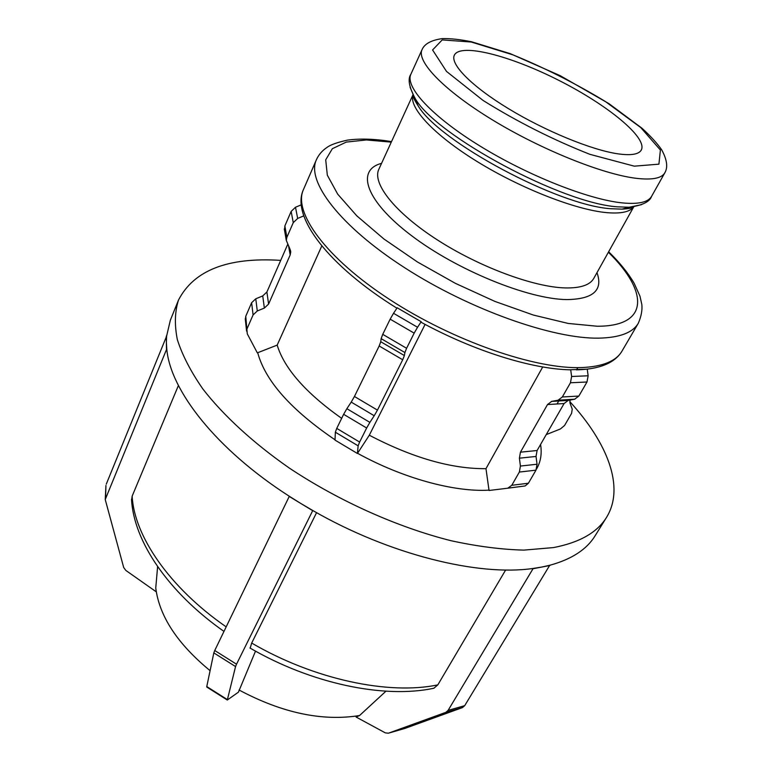 <?xml version="1.0" encoding="UTF-8"?>
<svg xmlns="http://www.w3.org/2000/svg" width="772" height="772" viewBox="0 0 772 772"><rect width="100%" height="100%" fill="white"/><g stroke="black" fill="none" stroke-linecap="round" stroke-linejoin="round"><path stroke-width="1.16" d="M546.238 434.607L560.375 428.981L564.564 425.497L571.579 413.377L572.245 409.121L569.958 402.965L570.016 400.05M587.318 369.682L587.656 369.084M462.467 707.586L405.001 728.392L388.384 733.207L445.849 712.344L462.467 707.586L464.705 705.666L448.088 710.404L533.191 568.443C478.264 576.549 389.127 554.528 312.766 510.504L236.521 664.2L214.741 650.506L289.317 496.271C216.189 449.381 170.158 390.207 166.771 348.857L105.233 499.532L123.703 567.545L125.846 570.44L156.291 591.854M157.613 566.59L155.751 587.984L156.137 590.918M178.419 385.498L132.157 496.126L131.597 500.314M105.571 498.201L105.918 485.993M106.275 484.16L166.598 336.187L170.351 320.197L178.477 300.105C193.849 270.248 227.933 257.008 280.718 260.376M166.308 336.1L166.385 342.392L166.598 336.187M166.771 348.857L166.385 342.392L166.463 348.77M321.799 245.93L277.177 345.113L257.337 352.872L247.291 333.871L245.757 316.279L245.371 319.917M245.757 316.279L251.624 302.711L253.081 314.937L247.108 328.64M255.773 298.793L262.741 295.927L264.362 308.067L257.288 310.971L255.773 298.793L251.624 302.711M288.67 246.49L290.175 254.982L268.588 304.091L266.9 291.99L262.741 295.927M266.9 291.99L287.676 244.444M284.858 225.945L291.15 211.422L293.263 222.645L286.866 237.332L284.858 225.945L284.588 230.596M302.991 213.361L303.753 215.899L297.674 218.428L295.483 207.253L291.15 211.422M295.483 207.253L301.292 204.831M293.263 222.645L297.674 218.428M290.175 254.982L290.745 251.952L290.089 249.404L286.296 240.372L286.866 237.332M264.362 308.067L268.588 304.091M253.081 314.937L257.288 310.971M227.325 699.567L206.771 686.559L213.815 652.89L235.556 666.564L227.296 700.03L238.432 692.156L255.513 651.134M316.578 512.656L251.682 643.066L250.186 648.133M235.556 666.564L236.521 664.2M206.771 686.559L206.906 687.128M214.741 650.506L213.815 652.89M289.182 496.406L300.887 503.518L289.317 496.271M312.766 510.504L300.887 503.518L312.631 510.649M358.14 445.84L357.407 453.492L335.019 440.098L335.357 432.223L358.14 445.84L359.617 442.057L336.746 428.402L335.357 432.223M336.746 428.402L343.637 414.313L366.652 428.006L359.617 442.057M346.86 408.697L351.212 402.096L374.208 415.741L369.894 422.38L346.86 408.697L343.637 414.313M354.435 396.49L379.168 345.981L402.704 359.762L377.45 410.115L354.435 396.49L351.212 402.096M380.76 341.745L381.127 338.647L404.895 352.543L404.383 355.564L380.76 341.745L379.168 345.981M382.738 334.344L390.159 319.164L414.168 333.137L406.593 348.278L382.738 334.344L381.127 338.647M393.527 313.297L397.184 307.787L421.184 321.721L417.555 327.27L393.527 313.297L390.159 319.164M421.184 321.721L421.309 322.358M414.168 333.137L417.555 327.27M404.895 352.543L406.593 348.278M402.704 359.762L404.383 355.564M374.208 415.741L377.45 410.115M366.652 428.006L369.894 422.38M425.092 324.394L369.305 435.215L357.407 453.492M388.384 733.207L385.305 732.869L356.085 717.024L359.54 715.538L385.952 691.201M432.436 688.547L433.874 688.248L437.82 684.88L505.65 569.997M569.784 401.604C607.506 442.752 625.098 487.228 606.57 517.298L595.164 535.71C586.759 549.471 571.618 559.324 549.741 565.268L464.705 705.666M569.032 369.798L587.241 369.161L588.139 375.79L571.608 376.475L570.46 382.767L586.99 382.005L588.139 375.79M507.773 488.203L525.143 485.955L528.405 483.233L511.778 485.298L507.773 488.203L489.052 490.481L485.974 468.672C451.446 468.98 412.557 457.825 369.305 435.215M485.974 468.672L542.716 366.961M341.658 418.366C305.828 392.996 284.328 368.582 277.177 345.113M488.753 490.172C453.811 492.121 402.695 478.177 357.581 453.309M335.029 439.799C291.208 410 265.462 381.069 257.78 353.007M448.088 710.404L445.849 712.344M511.778 485.298L519.353 472.059L535.98 470.158L537.042 464.233L520.415 466.056L519.353 472.059M520.415 466.056L519.392 458.182L536.029 456.455L537.042 464.233M520.453 452.17L547.493 404.576L564.091 403.534L537.09 450.52L520.453 452.17L519.392 458.182M551.729 401.353L558.021 400.253L574.58 399.259L568.308 400.35L551.729 401.353L547.493 404.576M586.99 382.005L578.865 396.046L562.315 396.991L558.021 400.253M562.315 396.991L570.46 382.767M571.608 376.475L570.701 369.749M574.58 399.259L578.865 396.046M564.091 403.534L568.308 400.35M536.029 456.455L537.09 450.52M535.98 470.158L528.405 483.233M533.394 568.665L541.722 567.063L533.191 568.443M549.741 565.268L541.722 567.063L549.944 565.48M618.169 153.869C591.96 150.154 545.341 131.105 508.391 108.611C471.354 86.117 449.893 64.066 454.341 55.169C460.421 42.692 510.572 55.767 559.044 80.471C607.612 104.992 647.776 137.744 641.3 150.019C638.84 154.371 631.129 155.655 618.169 153.869M606.57 517.298C597.354 532.429 579.676 542.523 553.514 547.58L523.812 550.118C501.482 549.539 477.164 546.402 450.877 540.68C397.204 527.141 338.744 500.951 289.23 468.006C253.091 442.81 223.533 415.577 202.911 389.049C190.809 371.622 182.288 355.159 177.348 339.651C174.414 324.915 174.79 311.734 178.477 300.105M540.564 444.469C542.069 453.714 540.718 461.897 536.521 469M359.54 715.538C322.32 721.502 282.156 713 239.05 690.004M210.09 670.675C177.483 643.848 159.37 616.278 155.751 587.984M437.82 684.88C388.663 695.196 314.233 679.563 251.682 643.066M226.167 626.864C169.087 587.347 134.116 535.662 132.157 496.126M576.337 369.856C590.03 369.556 601.07 367.183 609.455 362.743C615.023 359.694 619.192 355.824 621.981 351.125C616.191 361.103 602.855 366.575 581.982 367.559C536.077 369.595 453.299 341.099 389.561 299.44C325.649 257.819 292.868 212.175 303.464 189.536C290.668 216.71 328.775 265.964 396.914 308.192M634.304 166.163L589.895 154.332C552.8 139.674 517.192 121.715 483.089 100.456L446.486 71.4L432.581 49.958L442.221 39.903L471.287 42.026L513.091 54.899C544.897 67.984 575.574 83.472 605.142 101.364L640.75 127.563L660.398 150.019L658.912 164.166L634.304 166.163M635.993 178.284C652.07 180.175 661.691 178.342 664.846 172.783C668.098 167.244 667.008 159.524 661.575 149.633C656.885 142.994 650.381 135.901 642.082 128.326L608.983 103.66L560.231 75.695L510.224 53.644L471.586 41.775C460.276 39.488 450.558 38.426 442.424 38.6C431.326 40.125 424.542 43.792 422.062 49.611C416.243 61.374 443.89 90.382 492.623 120.007C541.24 149.623 602.469 174.202 635.993 178.284M664.846 172.783L651.587 196.339C648.229 202.245 638.492 204.435 622.367 202.901C588.746 199.581 527.903 175.591 479.885 145.966C431.741 116.35 404.731 86.744 410.887 74.218C407.558 78.937 409.054 87.149 415.384 98.864C436.672 136.007 562.73 203.586 617.754 206.838L629.055 207.263L641.571 204.657M410.086 87.226L418.019 105.639L412.972 94.676M633.851 206.742L622.02 209.135L611.163 208.749C558.349 205.709 438.554 141.459 418.019 105.639C414.352 99.945 412.721 96.529 413.126 95.371M412.981 94.917C408.552 107.501 433.999 135.061 477.617 161.84C521.148 188.619 575.777 209.849 606.628 212.628C620.939 213.873 629.942 211.953 633.648 206.877M633.725 206.857L593.793 278.364C590.011 285.042 580.496 288.236 565.239 287.927C533.77 287.145 479.19 266.929 437.068 239.725C394.839 212.522 372.017 183.34 378.83 169.309L412.943 94.85M381.561 163.355C355.66 170.014 365.368 200.72 411.187 235.392C456.686 270.084 528.231 299.208 566.793 299.584C593.195 299.208 603.25 290.233 596.988 272.641M608.375 252.261C648.2 290.996 649.995 326.402 597.238 326.238L568.24 323.449L533.433 315.072L494.939 301.427L455.364 283.334L417.469 261.998L383.896 238.973L356.809 215.851L337.702 194.158L327.318 175.167L325.707 159.823L332.346 148.706L346.281 142.087L366.362 139.954L391.288 142.125M391.529 141.604C374.845 138.873 360.138 138.381 347.429 140.128C337.21 142.405 330.397 144.827 327.01 147.413C322.185 150.636 318.624 154.776 316.356 159.843C306.223 181.372 339.979 226.157 404.875 267.865C469.598 309.591 553.08 339.053 598.85 338.146C619.665 337.673 632.828 332.684 638.338 323.188C641.271 316.327 642.439 310.093 641.831 304.486L639.969 296.168L634.14 283.247C628.138 272.979 619.636 262.48 608.654 251.759M105.233 499.532L105.938 485.482M246.596 331.111L245.245 318.73M290.745 251.952L290.455 250.321M286.296 240.372L284.299 228.946M227.296 700.03L206.761 687.032M249.954 647.997C311.145 683.596 383.809 698.911 433.874 688.257M131.52 499.185C133.575 541.22 168.373 592.452 223.967 631.409M421.155 322.281C473.564 350.855 531.686 369.093 570.315 369.827M462.621 707.528L446.004 712.286M525.143 485.955L508.497 488.049M567.98 400.417L551.401 401.421M574.918 399.192L558.349 400.185M422.062 49.611L410.887 74.218M651.587 196.339C649.754 201.81 642.236 205.458 629.055 207.263L622.02 209.135C628.784 208.739 632.509 208.035 633.204 207.021M316.356 159.843L303.464 189.536M638.338 323.188L621.981 351.125M577.813 367.636L576.549 369.856M558.774 400.929L557.037 403.978"/></g></svg>
